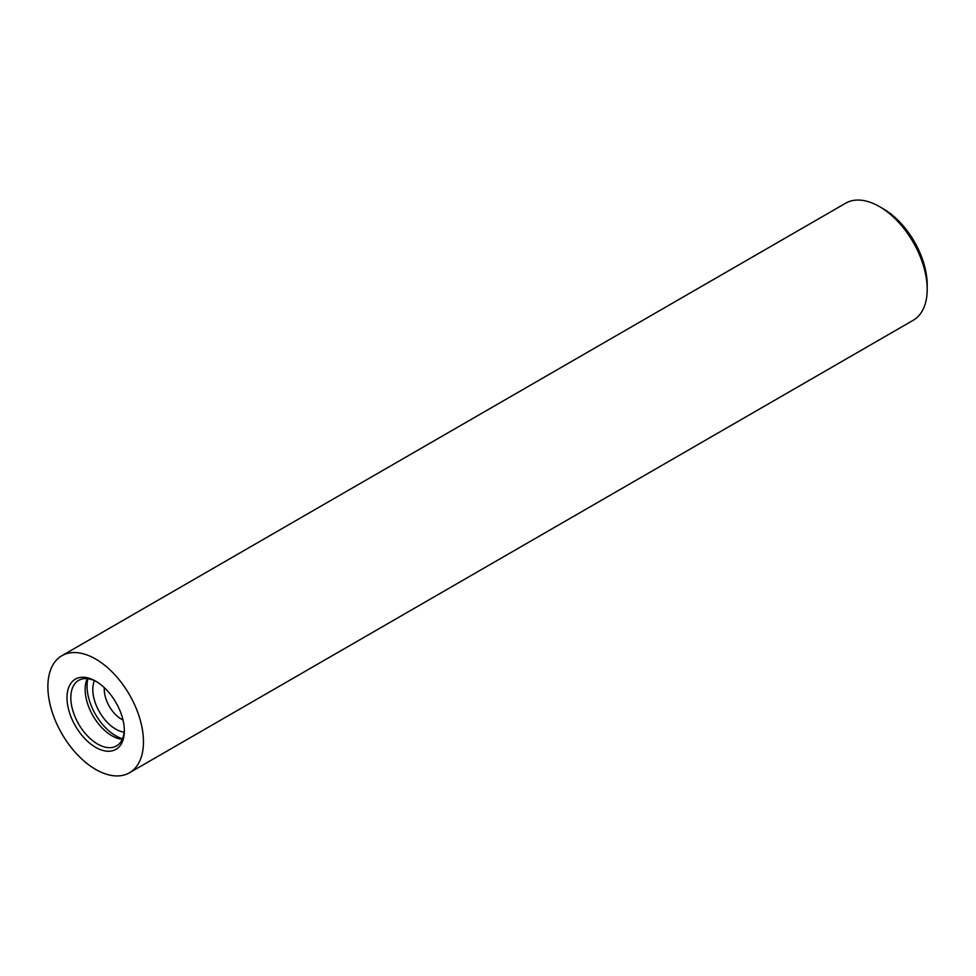 <?xml version="1.0" encoding="UTF-8"?>
<svg xmlns="http://www.w3.org/2000/svg" width="976" height="976" viewBox="0 0 976 976"><rect width="100%" height="100%" fill="white"/><g stroke="black" fill="none" stroke-linecap="round" stroke-linejoin="round"><path stroke-width="1.46" d="M123 720.007A24.327 14.042 60 0 1 121.475 719.214A24.327 14.042 60 0 1 104.347 687.69M124.159 732.159A32.44 18.727 60 0 1 115.741 729.145A32.44 18.727 60 0 1 94.404 680.626M122.525 738.747A40.553 23.412 60 0 1 115.741 735.77A40.553 23.412 60 0 1 87.877 678.735M122.268 739.332A37.844 21.85 60 0 1 111.923 735.77A37.844 21.85 60 0 1 87.242 678.674M124.33 729.67A37.844 21.85 60 0 1 116.51 745.92A37.844 21.85 60 0 1 97.588 744.041A37.844 21.85 60 0 1 72.858 710.687A37.844 21.85 60 0 1 78.653 680.37A37.844 21.85 60 0 1 96.648 681.712M95.672 747.348A40.553 23.412 60 0 1 67.002 697.694A40.553 23.412 60 0 1 95.672 681.138L95.672 681.138A40.553 23.412 60 0 1 124.342 730.804A40.553 23.412 60 0 1 95.672 747.348M95.672 659.056A67.588 39.016 60 0 1 139.824 718.617A67.588 39.016 60 0 1 129.466 772.772A67.588 39.016 60 0 1 95.672 769.43A67.588 39.016 60 0 1 51.521 709.869A67.588 39.016 60 0 1 61.878 655.713A67.588 39.016 60 0 1 95.672 659.056M927.2 289.347L927.2 284.931A62.171 35.892 60 0 0 883.231 208.779L879.413 206.57A67.588 39.016 60 0 1 927.2 289.347A67.588 39.016 60 0 1 913.207 320.287L129.466 772.772M61.878 655.713L845.619 203.228A67.588 39.016 60 0 1 879.413 206.57L883.231 208.779"/></g></svg>

